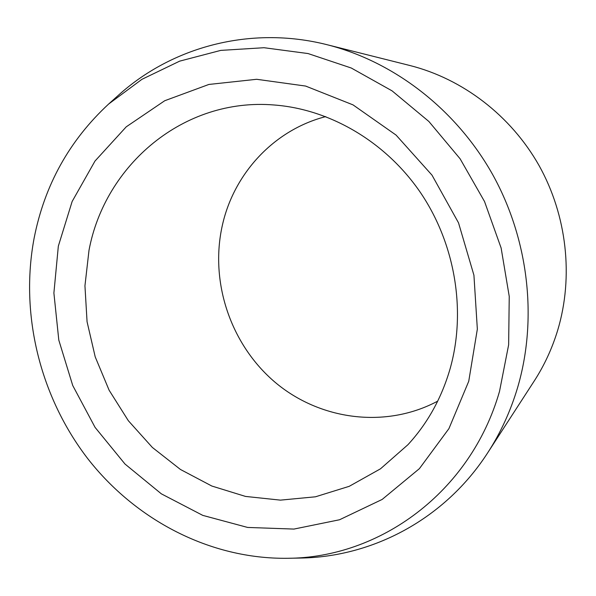 <?xml version="1.0" encoding="UTF-8"?>
<svg xmlns="http://www.w3.org/2000/svg" width="596" height="596" viewBox="0 0 596 596"><rect width="100%" height="100%" fill="white"/><g stroke="black" fill="none" stroke-linecap="round" stroke-linejoin="round"><path stroke-width="0.89" d="M58.334 246.155L72.138 201.485L95.002 161.047L126.24 126.829L164.727 100.731L208.883 84.446L256.66 79.29L305.621 86.062L353.041 104.889L396.072 135.083L432.003 175.149L458.518 222.83L473.932 275.225L477.344 329.134L468.739 381.276L448.922 428.628L419.398 468.65L382.17 499.433L339.549 519.757L293.917 529.077L247.608 527.438L202.782 515.384L161.36 493.846L125.004 464.038L95.084 427.399L72.734 385.515L58.803 340.115L53.893 293.023L58.334 246.155M89.005 250.283C104.903 165.077 183.546 97.379 274.249 105C330.162 109.254 386.148 141.952 420.873 193.164C455.396 244.487 466.266 311.35 450.159 368.566C441.636 398.009 427.563 423.391 407.932 444.713L380.494 468.814L349.226 486.321L315.44 496.803L280.448 500.133L245.515 496.423L211.826 486.031L180.461 469.477L152.36 447.447L128.349 420.731L109.12 390.224L95.211 356.877L87.061 321.713L84.945 285.812L89.005 250.283M325.744 116.6C273.773 129.973 233.826 173.771 222.397 225.146C209.501 281.975 230.659 344.704 275.21 382.379C319.754 419.934 385.359 429.06 437.71 401.138M409.996 65.538C462.57 78.836 510.765 115.475 539.022 165.472C567.027 215.603 573.702 276.872 557.714 330.184C552.149 348.474 544.304 365.437 534.172 381.09L487.744 452.737C500.565 432.942 510.489 411.315 517.529 387.854C537.756 319.471 528.861 239.599 492.475 174.241C455.798 109.031 393.695 61.53 327.197 44.745L409.996 65.538M287.384 558.288C379.212 558.012 470.445 492.817 499.515 391.408L508.641 344.816L509.237 296.398L501.124 248.003L484.533 201.53L460.112 158.797L428.859 121.457L392.071 90.86L351.26 68.011L308.035 53.551L264.013 47.717L220.751 50.392L179.649 61.15L141.937 79.32L108.628 104.039C69.359 140.455 44.529 185.17 34.121 238.184C19.757 314.45 40.103 396.69 87.709 458.592C135.657 520.092 210.135 559.257 287.384 558.288L300.049 558.057C372.239 557.156 444.802 519.362 487.744 452.737M108.628 104.039L118.06 95.576C171.506 47.039 250.365 25.241 327.197 44.745"/></g></svg>
